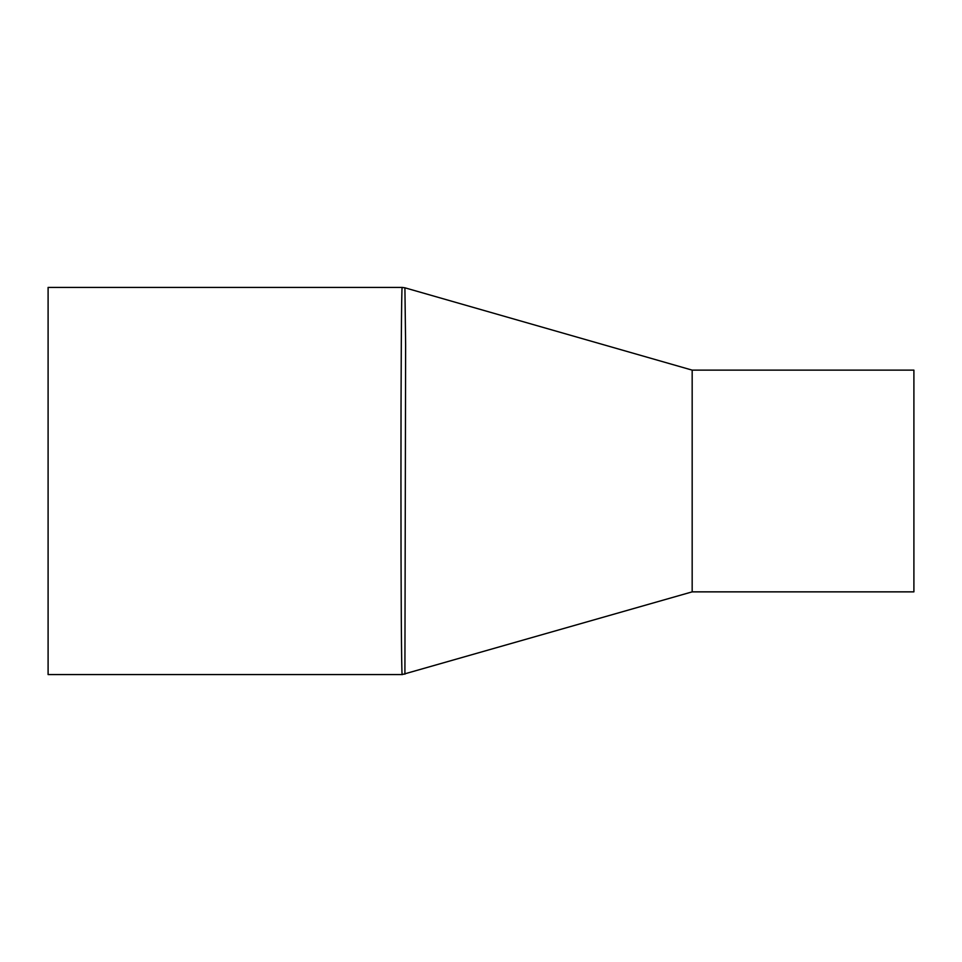 <?xml version="1.0" encoding="UTF-8"?>
<svg xmlns="http://www.w3.org/2000/svg" width="962" height="962" viewBox="0 0 962 962"><rect width="100%" height="100%" fill="white"/><g stroke="black" fill="none" stroke-linecap="round" stroke-linejoin="round"><path stroke-width="1.44" d="M404.906 674.194L405.627 344.781L404.906 287.806L402.188 287.422C401.467 284.836 400.938 377.152 400.95 480.471C400.926 584.03 401.467 677.224 402.188 674.578L692.171 591.858L692.171 370.13L404.906 287.806M692.171 370.13L913.9 370.13L913.9 591.858L692.171 591.858M402.188 287.422L48.1 287.422L48.1 674.566L402.176 674.566"/></g></svg>
